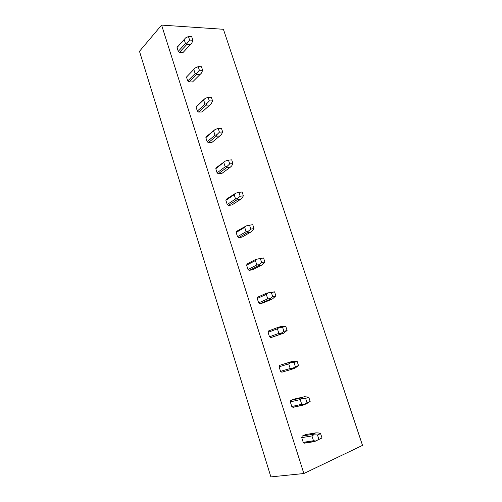<?xml version="1.0" encoding="UTF-8"?>
<svg xmlns="http://www.w3.org/2000/svg" width="502" height="502" viewBox="0 0 502 502"><rect width="100%" height="100%" fill="white"/><g stroke="black" fill="none" stroke-linecap="round" stroke-linejoin="round"><path stroke-width="0.75" d="M139.481 51.304L270.892 476.9L303.854 473.518L161.588 25.1L139.481 51.304M161.588 25.1L223.415 29.292L362.519 445.381L303.854 473.518M301.727 437.637L311.937 435.937L313.781 434.82L312.42 434.343L302.217 436.062L301.727 437.637L303.233 442.35L304.488 443.159L305.229 442.833M302.217 436.062L305.643 434.581L315.865 432.843L318.186 432.893L320.596 433.609L322.002 437.951L315.764 440.969L313.48 440.737L303.233 442.35M290.307 401.895L300.215 399.579L302.022 398.393L300.717 398.048L290.809 400.389L290.307 401.895L291.787 406.526L293.036 407.36L293.708 407.097M290.809 400.389L294.247 399.077L304.551 396.712M280.543 371.348L281.791 372.202L291.467 369.378L292.384 368.556L290.2 368.506L280.543 371.348L279.087 366.799L288.713 363.887L290.2 368.506M288.713 363.887L290.47 362.626L289.221 362.413L279.601 365.356L279.087 366.799M279.601 365.356L292.697 361.252L297.159 361.427L298.514 365.613L295.364 366.692L292.384 368.556M270.747 337.664L283.63 333.228L280.141 334.263L281.013 333.334L278.88 333.372L269.499 336.792L270.747 337.664L280.141 334.263M268.068 332.324L277.411 328.835L279.137 327.511L277.932 327.423L268.595 330.937L268.068 332.324L269.499 336.792M259.892 303.735L263.374 302.85L272.517 298.891L269.016 299.776L269.844 298.74L267.754 298.866L258.649 302.844L259.892 303.735L269.016 299.776M257.244 298.458L266.317 294.404L267.999 293.024L266.851 293.061L257.777 297.128L257.244 298.458L258.649 302.844M249.23 270.396L252.726 269.656L261.605 265.163L258.084 265.897L258.875 264.767L256.829 264.974L247.988 269.486L249.23 270.396L258.084 265.897M246.607 265.175L255.418 260.588L257.062 259.151L255.957 259.302L247.153 263.901L246.607 265.175L247.988 269.486M238.751 237.634L242.259 237.032L250.881 232.024L247.348 232.614L248.095 231.391L246.099 231.673L237.509 236.712L238.751 237.634L247.348 232.614M236.153 232.47L244.706 227.368L246.319 225.869L236.706 231.253L236.153 232.47L237.509 236.712M228.448 205.431L231.968 204.967L240.345 199.463L236.8 199.915L237.509 198.591L235.551 198.955L227.211 204.49L228.448 205.431L236.8 199.915M225.881 200.323L234.189 194.726L235.758 193.17L226.44 199.156L225.881 200.323L227.211 204.49M218.326 173.774L221.853 173.441L229.991 167.455L226.433 167.775L227.105 166.369L225.185 166.802L217.09 172.82L218.326 173.774L226.433 167.775M215.785 168.722L225.385 161.035L216.349 167.605L215.785 168.722L217.09 172.82M208.368 142.656L211.913 142.442L219.813 135.998L216.243 136.186L216.877 134.693L215 135.201L207.138 141.683L208.368 142.656L216.243 136.186M205.851 137.655L215.182 129.453L206.429 136.588L205.851 137.655L207.138 141.683M198.579 112.053L202.13 111.959L209.805 105.075L206.228 105.138L206.824 103.556L204.985 104.134L197.355 111.067L198.579 112.053L206.228 105.138M196.087 107.108L205.161 98.411L196.671 106.085L196.087 107.108L197.355 111.067M187.447 76.091L186.487 77.063L187.729 80.96L188.953 81.951L192.573 81.92M177.877 46.592L177.043 47.514L178.266 51.342L179.484 52.352L183.305 52.221M177.639 46.579L177.332 46.924M177.043 47.514L185.614 37.876L188.457 36.533L189.605 40.066L192.868 40.235L191.827 43.084L183.048 52.497M190.289 44.76L186.694 44.59L187.221 42.852L185.464 43.555L178.266 51.342M179.484 52.352L186.694 44.59M184.209 39.671L185.464 43.555M189.605 40.066L187.221 42.852M192.868 40.235L191.726 36.721L188.457 36.533M186.487 77.063L195.303 67.889L198.208 66.647L199.376 70.236L202.626 70.305L201.534 73.028L192.511 81.983M199.965 74.666L196.382 74.61L196.941 72.947L195.14 73.587L187.729 80.96M188.953 81.951L196.382 74.61M193.866 69.64L195.14 73.587M199.376 70.236L196.941 72.947M202.626 70.305L201.465 66.728L198.208 66.647M205.161 98.411L208.129 97.275L209.309 100.927L212.559 100.883L211.405 103.487L209.805 105.075M203.693 100.118L204.985 104.134M209.309 100.927L206.824 103.556M212.559 100.883L211.373 97.244L208.129 97.275M215.182 129.453L218.219 128.43L219.418 132.145L222.656 131.988L221.445 134.461L219.813 135.998M213.683 131.11L215 135.201M219.418 132.145L216.877 134.693M222.656 131.988L221.457 128.286L218.219 128.43M225.385 161.035L228.479 160.125L229.703 163.903L232.934 163.633L231.66 165.967L229.991 167.455M223.848 162.642L225.185 166.802M229.703 163.903L227.105 166.369M232.934 163.633L231.711 159.862L228.479 160.125M235.758 193.17L238.921 192.379L240.169 196.226L243.382 195.824L242.052 198.02L240.345 199.463M234.189 194.726L235.551 198.955M240.169 196.226L237.509 198.591M243.382 195.824L242.14 191.99L238.921 192.379M246.319 225.869L249.55 225.197L250.818 229.113L254.025 228.586L252.625 230.638L250.881 232.024M244.706 227.368L246.099 231.673M250.818 229.113L248.095 231.391M254.025 228.586L252.757 224.689L249.55 225.197M257.062 259.151L260.369 258.605L261.655 262.59L264.849 261.931L261.605 265.163M255.418 260.588L256.829 264.974M261.655 262.59L258.875 264.767M264.849 261.931L263.563 257.959L255.957 259.302M260.369 258.605L263.563 257.959M267.999 293.024L271.375 292.61L272.693 296.663L275.868 295.873L272.517 298.891M266.317 294.404L267.754 298.866M272.693 296.663L269.844 298.74M275.868 295.873L274.556 291.831L266.851 293.061M271.375 292.61L274.556 291.831M279.137 327.511L282.588 327.229L283.925 331.364L287.094 330.429L283.63 333.228M277.411 328.835L278.88 333.372M283.925 331.364L281.013 333.334M287.094 330.429L285.757 326.313L281.427 326.419L277.932 327.423M282.588 327.229L285.757 326.313M298.514 365.613L294.938 368.179L291.467 369.378M289.221 362.413L292.697 361.252M290.47 362.626L294.003 362.488L297.159 361.427M294.003 362.488L295.364 366.692M302.022 398.393L305.63 398.4L307.017 402.679L310.154 401.449L306.458 403.777L303.001 405.139L303.967 404.43L301.733 404.292L291.787 406.526M293.036 407.36L303.001 405.139M300.215 399.579L301.733 404.292M307.017 402.679L303.967 404.43M310.154 401.449L308.768 397.182L304.588 396.705M300.717 398.048L304.174 396.718M305.63 398.4L308.768 397.182M322.002 437.951L315.764 440.969M304.488 443.159L314.754 441.565M311.937 435.937L313.48 440.737M312.42 434.343L315.865 432.843M313.781 434.82L317.477 434.977L320.596 433.609M317.477 434.977L318.889 439.338M303.252 404.97L292.867 407.285M315.294 441.264L304.13 443.002"/></g></svg>
